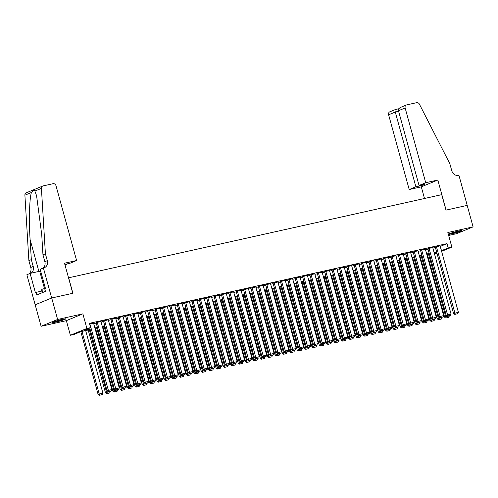 <?xml version="1.0" encoding="UTF-8"?>
<svg xmlns="http://www.w3.org/2000/svg" width="498" height="498" viewBox="0 0 498 498"><rect width="100%" height="100%" fill="white"/><g stroke="black" fill="none" stroke-linecap="round" stroke-linejoin="round"><path stroke-width="0.75" d="M55.465 322.175A6.972 0.542 164.6 0 0 62.312 320.307A6.972 0.542 164.6 0 0 65.668 318.888A6.972 0.542 164.6 0 0 62.431 319.305A6.972 0.542 164.6 0 0 55.583 321.173A6.972 0.542 164.6 0 0 52.222 322.592A6.972 0.542 164.6 0 0 55.465 322.175M451.773 233.848A6.972 0.542 164.6 0 0 458.621 231.981A6.972 0.542 164.6 0 0 461.976 230.562A6.972 0.542 164.6 0 0 458.739 230.979A6.972 0.542 164.6 0 0 451.891 232.846A6.972 0.542 164.6 0 0 448.536 234.265A6.972 0.542 164.6 0 0 451.773 233.848M90.188 329.576L80.763 331.674L74.065 334.432L70.38 335.254L86.895 328.45L90.586 327.628L83.888 330.386L90.032 329.016M43.382 267.93L51.668 298.003L72.789 293.291L64.51 263.224L76.599 260.529L56.013 185.785A2.683 2.253 67.6 0 0 53.093 183.7L43.027 185.941A2.683 2.253 67.6 0 0 42.716 186.04A2.683 2.253 67.6 0 0 41.421 188.381L45.405 253.806L47.298 260.678A6.256 5.266 -112.4 0 1 44.521 267.613A6.256 5.266 -112.4 0 1 43.793 267.843L40.145 269.262L45.449 288.51L44.733 288.803L45.443 291.38L36.827 294.934L36.117 292.357L35.402 292.65L30.104 273.402L26.867 274.74L41.104 326.277L66.352 320.65L70.38 335.254M448.661 235.448L456.579 233.686L473.1 226.876L447.845 232.504L451.873 247.108L441.608 251.341M436.976 253.245L434.536 254.098M35.184 304.801L51.705 297.991L57.619 319.473L41.104 326.277M51.705 297.991L72.901 293.266L68.643 277.803L441.726 194.656L445.984 210.119L467.186 205.4L473.1 226.876M93.556 323.084L89.559 323.905M100.926 321.44L96.108 322.66M108.303 319.797L103.478 321.017M115.673 318.154L110.855 319.374M123.043 316.51L118.225 317.73M130.42 314.867L125.602 316.087M137.79 313.223L132.972 314.443M145.167 311.58L140.349 312.8M152.537 309.937L147.719 311.157M159.914 308.293L155.09 309.513M167.284 306.65L162.466 307.87M174.661 305.006L169.837 306.226M182.031 303.363L177.213 304.583M189.408 301.72L184.584 302.94M196.778 300.076L191.96 301.296M204.149 298.439L199.331 299.653M211.526 296.796L206.707 298.009M218.896 295.152L214.078 296.366M226.273 293.509L221.448 294.723M233.643 291.865L228.825 293.079M241.02 290.222L236.195 291.436M248.39 288.579L243.572 289.799M255.767 286.935L250.942 288.155M263.137 285.292L258.319 286.512M270.507 283.648L265.689 284.868M277.884 282.005L273.066 283.225M285.254 280.362L280.436 281.582M292.631 278.718L287.813 279.938M300.001 277.075L295.183 278.295M307.378 275.431L302.554 276.651M314.748 273.788L309.93 275.008M322.125 272.145L317.301 273.365M329.495 270.501L324.677 271.721M336.872 268.858L332.048 270.078M344.243 267.214L339.424 268.434M351.613 265.571L346.795 266.791M358.99 263.928L354.171 265.148M366.36 262.284L361.542 263.504M373.737 260.641L368.912 261.861M381.107 258.997L376.289 260.217M388.484 257.354L383.659 258.574M395.854 255.711L391.036 256.931M403.231 254.067L398.406 255.287M410.601 252.424L405.783 253.644M417.971 250.78L413.153 252M425.348 249.137L420.53 250.357M432.718 247.494L427.9 248.714M440.244 246.41L446.999 243.634L89.397 323.333L90.586 327.628M93.705 323.638L96.22 323.078M101.082 321.994L103.596 321.434M108.452 320.351L110.967 319.791M115.829 318.708L118.343 318.147M123.199 317.064L125.714 316.504M130.569 315.421L133.091 314.861M137.946 313.777L140.461 313.217M145.316 312.134L147.831 311.574M152.693 310.491L155.208 309.93M160.063 308.847L162.578 308.287M167.44 307.204L169.955 306.644M174.81 305.56L177.325 305M182.187 303.917L184.702 303.357M189.557 302.28L192.072 301.713M196.934 300.636L199.449 300.07M204.305 298.993L206.819 298.433M211.675 297.35L214.196 296.789M219.052 295.706L221.566 295.146M226.422 294.063L228.937 293.503M233.799 292.419L236.313 291.859M241.169 290.776L243.684 290.216M248.546 289.133L251.06 288.572M255.916 287.489L258.431 286.929M263.293 285.846L265.808 285.286M270.663 284.202L273.178 283.642M278.033 282.559L280.555 281.999M285.41 280.916L287.925 280.355M292.78 279.272L295.295 278.712M300.157 277.629L302.672 277.069M307.527 275.985L310.042 275.425M314.904 274.342L317.419 273.782M322.274 272.699L324.789 272.138M329.651 271.055L332.166 270.495M337.022 269.412L339.536 268.852M344.392 267.768L346.913 267.208M351.769 266.125L354.283 265.565M359.139 264.482L361.66 263.921M366.516 262.838L369.03 262.278M373.886 261.195L376.401 260.635M381.263 259.551L383.777 258.991M388.633 257.908L391.148 257.348M396.01 256.265L398.525 255.704M403.38 254.621L405.895 254.061M410.757 252.978L413.272 252.418M418.127 251.334L420.642 250.774M425.497 249.697L428.019 249.131M432.874 248.054L435.389 247.487M440.095 245.856L435.271 247.07M66.352 320.65L82.873 313.84L57.619 319.473M82.873 313.84L86.895 328.45M446.999 243.634L448.181 247.929L451.873 247.108M436.727 252.343L434.212 252.903M429.351 253.986L426.836 254.546M421.98 255.63L419.465 256.19M414.604 257.273L412.089 257.833M407.233 258.916L404.718 259.477M399.857 260.56L397.342 261.12M392.486 262.203L389.971 262.763M385.116 263.847L382.595 264.407M377.739 265.49L375.224 266.05M370.369 267.133L367.854 267.694M362.992 268.777L360.477 269.337M355.622 270.42L353.107 270.98M348.245 272.064L345.73 272.624M340.875 273.707L338.36 274.267M333.498 275.35L330.983 275.911M326.128 276.994L323.613 277.554M318.757 278.637L316.236 279.197M311.381 280.281L308.866 280.841M304.01 281.924L301.495 282.484M296.634 283.561L294.119 284.128M289.263 285.205L286.748 285.771M281.887 286.848L279.372 287.408M274.516 288.491L272.001 289.052M267.14 290.135L264.625 290.695M259.769 291.778L257.254 292.338M252.399 293.422L249.878 293.982M245.022 295.065L242.507 295.625M237.652 296.708L235.131 297.269M230.275 298.352L227.76 298.912M222.905 299.995L220.39 300.555M215.528 301.639L213.013 302.199M208.158 303.282L205.643 303.842M200.781 304.925L198.266 305.486M193.411 306.569L190.896 307.129M186.034 308.212L183.519 308.772M178.664 309.856L176.149 310.416M171.293 311.499L168.772 312.059M163.917 313.142L161.402 313.703M156.546 314.786L154.031 315.346M149.17 316.429L146.655 316.989M141.799 318.073L139.284 318.633M134.423 319.716L131.908 320.276M127.052 321.359L124.537 321.92M119.676 323.003L117.161 323.563M112.305 324.646L109.79 325.206M104.935 326.29L102.414 326.85M97.558 327.933L95.043 328.493M434.405 253.607L436.802 252.623M441.427 250.706L448.181 247.929M94.888 327.933L97.403 327.373M102.264 326.29L104.779 325.729M109.635 324.646L112.15 324.086M117.011 323.003L119.526 322.443M124.382 321.359L126.897 320.799M131.758 319.716L134.273 319.156M139.129 318.073L141.644 317.512M146.499 316.429L149.02 315.869M153.876 314.786L156.391 314.226M161.246 313.142L163.761 312.582M168.623 311.499L171.138 310.939M175.993 309.862L178.508 309.295M183.37 308.218L185.885 307.652M190.74 306.575L193.255 306.015M198.117 304.932L200.632 304.371M205.487 303.288L208.002 302.728M212.858 301.645L215.379 301.085M220.234 300.001L222.749 299.441M227.605 298.358L230.12 297.798M234.981 296.715L237.496 296.154M242.352 295.071L244.867 294.511M249.728 293.428L252.243 292.868M257.099 291.784L259.614 291.224M264.475 290.141L266.99 289.581M271.846 288.498L274.361 287.937M279.222 286.854L281.737 286.294M286.593 285.211L289.108 284.651M293.963 283.567L296.484 283.007M301.34 281.924L303.855 281.364M308.71 280.281L311.225 279.72M316.087 278.637L318.602 278.077M323.457 276.994L325.972 276.434M330.834 275.35L333.349 274.79M338.204 273.707L340.719 273.147M345.581 272.064L348.096 271.503M352.951 270.42L355.466 269.86M360.322 268.777L362.843 268.217M367.698 267.133L370.213 266.573M375.069 265.49L377.584 264.93M382.445 263.847L384.96 263.286M389.816 262.203L392.331 261.643M397.192 260.56L399.707 260M404.563 258.916L407.078 258.356M411.939 257.279L414.454 256.713M419.31 255.636L421.825 255.069M426.686 253.992L429.201 253.432M434.057 252.349L436.572 251.789M440.3 246.398L441.483 250.693M440.076 245.788L458.39 312.29L453.591 313.572L454.786 314.425L457.811 313.665L454.786 314.425M435.258 247.008L453.591 313.572M436.391 246.61L455.234 314.238M457.811 313.665L458.39 312.29M427.359 254.428L444.658 317.251L445.778 316.79L428.529 254.173M449.37 315.632L448.885 317.344L445.853 318.104L448.885 317.344M446.301 317.923L445.778 316.79L449.464 315.969M445.853 318.104L444.658 317.251M459.586 230.798A6.032 0.473 -15.4 0 1 454.942 232.249A6.032 0.473 -15.4 0 1 450.709 233.245M450.111 233.462A6.928 0.542 164.6 0 0 454.929 232.329A6.928 0.542 164.6 0 0 460.208 230.68M63.271 319.125A6.032 0.473 -15.4 0 1 58.633 320.575A6.032 0.473 -15.4 0 1 54.4 321.565M53.803 321.783A6.928 0.542 164.6 0 0 58.615 320.65A6.928 0.542 164.6 0 0 63.9 319M42.342 292.662L41.658 290.185L41.851 289.35L45.368 288.224M42.722 292.507L41.851 289.35M425.722 182.722L405.135 107.979L398.462 110.73L419.048 185.474L425.722 182.722L437.817 180.027L446.096 210.1L467.224 205.388L458.938 175.321L458.534 175.408A6.256 5.266 67.6 0 1 451.717 170.546L449.825 163.674L419.391 104.144A2.683 2.253 67.6 0 0 416.702 102.663L406.636 104.91A2.683 2.253 67.6 0 0 406.324 105.003A2.683 2.253 67.6 0 0 405.135 107.979M424.508 198.497L421.296 186.837L437.817 180.027M421.296 186.837L409.2 189.533L415.88 186.781L421.999 185.418L425.168 184.111L419.048 185.474M415.88 186.781L395.288 112.038L388.614 114.789A2.683 2.253 -112.4 0 1 389.803 111.813L395.449 109.516C394.97 109.647 394.914 110.488 395.288 112.038L398.618 111.297M409.2 189.533L388.614 114.789M421.999 185.418L421.843 184.851M401.301 107.107C399.203 107.898 398.257 109.106 398.462 110.73M64.995 264.98L66.757 264.587L66.601 264.021M66.757 264.587L65.076 265.278M45.405 253.806L42.959 254.808L41.739 234.751L36.597 195.764L34.885 191.07C33.908 190.006 32.756 190.485 31.43 192.496C29.444 198.204 28.822 220.421 30.104 239.544L31.33 259.601L33.223 266.48A6.256 5.266 -112.4 0 1 30.789 273.253M31.33 259.601L28.884 260.61L30.776 267.482A6.256 5.266 -112.4 0 1 28.959 273.875M43.033 268.073A6.256 5.266 -112.4 0 0 44.851 261.687L42.959 254.808M31.43 192.496L24.9 195.191L28.884 260.61M51.668 298.003L35.146 304.807M76.599 260.529L69.925 263.28L64.84 264.413M40.643 271.049A10.053 0.784 -15.4 0 1 39.722 271.261L30.104 273.402M24.9 195.191A2.683 2.253 -112.4 0 1 26.195 192.851L42.716 186.04M41.9 291.069L36.117 292.357M432.706 247.431L451.02 313.933L446.214 315.215L447.409 316.068L450.441 315.309L447.409 316.068M427.882 248.651L446.214 315.215M429.015 248.253L447.858 315.881M450.441 315.309L451.02 313.933M425.329 249.075L443.643 315.576L438.844 316.853L440.039 317.712L443.064 316.952L440.039 317.712M420.511 250.295L438.844 316.853M421.644 249.896L440.487 317.525M443.064 316.952L443.643 315.576M417.959 250.718L436.273 317.22L431.473 318.496L432.669 319.355L435.694 318.596L432.669 319.355M413.135 251.938L431.473 318.496M414.268 251.54L433.111 319.168M435.694 318.596L436.273 317.22M410.582 252.362L428.903 318.863L424.097 320.139L425.292 320.998L428.317 320.239L425.292 320.998M405.764 253.582L424.097 320.139M406.897 253.183L425.74 320.812M428.317 320.239L428.903 318.863M419.982 256.072L437.288 318.894L438.402 318.434L421.159 255.81M442 317.276L441.508 318.988L438.483 319.747L441.508 318.988M438.931 319.567L438.402 318.434L442.093 317.612M438.483 319.747L437.288 318.894M412.612 257.715L429.917 320.538L431.031 320.077L413.782 257.454M434.623 318.919L434.138 320.631L431.112 321.391L434.138 320.631M431.554 321.21L431.031 320.077L434.717 319.255M431.112 321.391L429.917 320.538M405.241 259.358L422.541 322.181L423.655 321.72L406.412 259.097M427.253 320.563L426.761 322.274L423.736 323.034L426.761 322.274M424.184 322.853L423.655 321.72L427.346 320.899M423.736 323.034L422.541 322.181M397.865 261.002L415.17 323.825L416.284 323.364L399.035 260.74M419.876 322.206L419.391 323.918L416.365 324.677L419.391 323.918M416.807 324.497L416.284 323.364L419.97 322.542M416.365 324.677L415.17 323.825M403.212 254.005L421.526 320.507L416.726 321.783L417.922 322.642L420.947 321.882L417.922 322.642M398.388 255.225L416.726 321.783M399.527 254.827L418.364 322.455M420.947 321.882L421.526 320.507M390.494 262.645L407.794 325.468L408.914 325.007L391.665 262.384M412.506 323.849L412.02 325.561L408.989 326.321L412.02 325.561M409.437 326.134L408.914 325.007L412.599 324.186M408.989 326.321L407.794 325.468M395.835 255.648L414.155 322.144L409.35 323.426L410.545 324.285L413.57 323.526L410.545 324.285M391.017 256.868L409.35 323.426M392.15 256.47L410.993 324.098M413.57 323.526L414.155 322.144M383.118 264.289L400.423 327.111L401.537 326.651L384.288 264.027M405.129 325.493L404.644 327.205L401.618 327.964L404.644 327.205M402.067 327.777L401.537 326.651L405.223 325.829M401.618 327.964L400.423 327.111M388.465 257.292L406.779 323.787L401.979 325.07L403.175 325.929L406.2 325.169L403.175 325.929M383.647 258.512L401.979 325.07M384.78 258.113L403.617 325.742M406.2 325.169L406.779 323.787M375.747 265.932L393.047 328.755L394.167 328.294L376.918 265.671M397.759 327.136L397.273 328.848L394.242 329.608L397.273 328.848M394.69 329.421L394.167 328.294L397.852 327.472M394.242 329.608L393.047 328.755M381.088 258.935L399.408 325.431L394.603 326.713L395.798 327.572L398.83 326.812L395.798 327.572M376.27 260.155L394.603 326.713M377.403 259.757L396.246 327.385M398.83 326.812L399.408 325.431M368.371 267.575L385.676 330.392L386.79 329.937L369.541 267.314M390.388 328.78L389.897 330.491L386.871 331.251L389.897 330.491M387.32 331.064L386.79 329.937L390.476 329.116M386.871 331.251L385.676 330.392M373.718 260.579L392.032 327.074L387.232 328.356L388.428 329.215L391.453 328.456L388.428 329.215M368.9 261.799L387.232 328.356M370.033 261.4L388.876 329.029M391.453 328.456L392.032 327.074M361 269.219L378.299 332.035L379.42 331.581L362.171 268.957M383.012 330.423L382.526 332.135L379.495 332.894L382.526 332.135M379.943 332.708L379.42 331.581L383.105 330.759M379.495 332.894L378.299 332.035M366.347 262.222L384.661 328.717L379.856 330L381.051 330.859L384.083 330.099L381.051 330.859M361.523 263.442L379.856 330M362.656 263.044L381.499 330.672M384.083 330.099L384.661 328.717M353.624 270.862L370.929 333.679L372.043 333.224L354.794 270.601M375.641 332.066L375.15 333.778L372.124 334.538L375.15 333.778M372.572 334.351L372.043 333.224L375.729 332.403M372.124 334.538L370.929 333.679M358.971 263.865L377.285 330.361L372.485 331.643L373.681 332.502L376.706 331.743L373.681 332.502M354.153 265.085L372.485 331.643M355.286 264.687L374.129 332.315M376.706 331.743L377.285 330.361M346.253 272.506L363.559 335.322L364.673 334.861L347.423 272.244M368.265 333.71L367.779 335.422L364.754 336.181L367.779 335.422M365.196 335.994L364.673 334.861L368.358 334.046M364.754 336.181L363.559 335.322M351.6 265.509L369.914 332.004L365.109 333.286L366.31 334.146L369.335 333.386L366.31 334.146M346.776 266.729L365.109 333.286M347.909 266.33L366.752 333.959M369.335 333.386L369.914 332.004M338.877 274.149L356.182 336.965L357.296 336.505L340.053 273.888M360.894 335.347L360.403 337.065L357.377 337.825L360.403 337.065M357.825 337.638L357.296 336.505L360.988 335.683M357.377 337.825L356.182 336.965M344.224 267.152L362.544 333.648L357.738 334.93L358.934 335.789L361.959 335.03L358.934 335.789M339.406 268.372L357.738 334.93M340.539 267.974L359.382 335.602M361.959 335.03L362.544 333.648M331.506 275.792L348.812 338.609L349.926 338.148L332.676 275.531M353.518 336.99L353.032 338.708L350.007 339.468L353.032 338.708M350.449 339.281L349.926 338.148L353.611 337.327M350.007 339.468L348.812 338.609M336.853 268.796L355.167 335.291L350.368 336.573L351.563 337.432L354.588 336.673L351.563 337.432M332.029 270.016L350.368 336.573M333.168 269.617L352.005 337.246M354.588 336.673L355.167 335.291M324.136 277.436L341.435 340.252L342.549 339.792L325.306 277.174M346.147 338.634L345.656 340.352L342.63 341.111L345.656 340.352M343.078 340.925L342.549 339.792L346.241 338.97M342.63 341.111L341.435 340.252M329.477 270.439L347.797 336.934L342.991 338.217L344.186 339.076L347.212 338.316L344.186 339.076M324.659 271.659L342.991 338.217M325.792 271.261L344.635 338.889M347.212 338.316L347.797 336.934M316.759 279.079L334.065 341.896L335.179 341.435L317.929 278.818M338.771 340.277L338.285 341.995L335.26 342.755L338.285 341.995M335.702 342.568L335.179 341.435L338.864 340.613M335.26 342.755L334.065 341.896M322.106 272.082L340.42 338.578L335.621 339.86L336.816 340.719L339.841 339.96L336.816 340.719M317.288 273.302L335.621 339.86M318.421 272.904L337.258 340.532M339.841 339.96L340.42 338.578M309.389 280.723L326.688 343.539L327.809 343.078L310.559 280.461M331.4 341.921L330.915 343.639L327.883 344.398L330.915 343.639M328.331 344.211L327.809 343.078L331.494 342.257M327.883 344.398L326.688 343.539M314.73 273.726L333.05 340.221L328.244 341.504L329.439 342.356L332.471 341.603L329.439 342.356M309.912 274.946L328.244 341.504M311.045 274.547L329.888 342.176M332.471 341.603L333.05 340.221M302.012 282.366L319.318 345.182L320.432 344.722L303.182 282.105M324.024 343.564L323.538 345.282L320.513 346.042L323.538 345.282M320.961 345.855L320.432 344.722L324.117 343.9M320.513 346.042L319.318 345.182M307.359 275.369L325.673 341.865L320.874 343.147L322.069 344L325.094 343.24L322.069 344M302.541 276.589L320.874 343.147M303.674 276.191L322.517 343.819M325.094 343.24L325.673 341.865M294.642 284.009L311.941 346.826L313.061 346.365L295.812 283.748M316.653 345.207L316.168 346.925L313.136 347.685L316.168 346.925M313.584 347.498L313.061 346.365L316.747 345.544M313.136 347.685L311.941 346.826M299.983 277.013L318.303 343.508L313.497 344.79L314.692 345.643L317.724 344.884L314.692 345.643M295.165 278.233L313.497 344.79M296.298 277.834L315.141 345.463M317.724 344.884L318.303 343.508M287.265 285.653L304.571 348.469L305.685 348.009L288.435 285.391M309.283 346.851L308.791 348.569L305.766 349.328L308.791 348.569M306.214 349.142L305.685 348.009L309.37 347.187M305.766 349.328L304.571 348.469M292.612 278.656L310.926 345.151L306.127 346.434L307.322 347.287L310.347 346.527L307.322 347.287M287.794 279.876L306.127 346.434M288.927 279.478L307.77 347.106M310.347 346.527L310.926 345.151M279.895 287.296L297.194 350.113L298.314 349.652L281.065 287.035M301.906 348.494L301.421 350.212L298.395 350.972L301.421 350.212M298.837 350.785L298.314 349.652L302 348.83M298.395 350.972L297.194 350.113M285.242 280.299L303.556 346.795L298.75 348.077L299.945 348.93L302.977 348.17L299.945 348.93M280.418 281.519L298.75 348.077M281.551 281.121L300.394 348.749M302.977 348.17L303.556 346.795M272.518 288.94L289.824 351.756L290.938 351.295L273.695 288.678M294.536 350.138L294.044 351.856L291.019 352.615L294.044 351.856M291.467 352.428L290.938 351.295L294.629 350.474M291.019 352.615L289.824 351.756M277.865 281.943L296.186 348.438L291.38 349.721L292.575 350.573L295.6 349.814L292.575 350.573M273.047 283.163L291.38 349.721M274.18 282.764L293.023 350.393M295.6 349.814L296.186 348.438M265.148 290.583L282.453 353.399L283.567 352.939L266.318 290.322M287.159 351.781L286.674 353.499L283.648 354.259L286.674 353.499M284.09 354.072L283.567 352.939L287.253 352.117M283.648 354.259L282.453 353.399M270.495 283.586L288.809 350.082L284.009 351.364L285.205 352.217L288.23 351.457L285.205 352.217M265.671 284.806L284.009 351.364M266.804 284.408L285.647 352.036M288.23 351.457L288.809 350.082M257.777 292.226L275.077 355.043L276.191 354.582L258.948 291.965M279.789 353.424L279.297 355.142L276.272 355.896L279.297 355.142M276.72 355.715L276.191 354.582L279.882 353.761M276.272 355.896L275.077 355.043M263.118 285.23L281.438 351.725L276.633 353.007L277.828 353.86L280.853 353.101L277.828 353.86M258.3 286.45L276.633 353.007M259.433 286.051L278.276 353.68M280.853 353.101L281.438 351.725M250.401 293.87L267.706 356.686L268.82 356.226L251.571 293.608M272.412 355.068L271.927 356.78L268.901 357.539L271.927 356.78M269.343 357.359L268.82 356.226L272.506 355.404M268.901 357.539L267.706 356.686M255.748 286.873L274.062 353.368L269.262 354.651L270.458 355.504L273.483 354.744L270.458 355.504M250.924 288.087L269.262 354.651M252.063 287.695L270.9 355.323M273.483 354.744L274.062 353.368M243.03 295.513L260.329 358.33L261.45 357.869L244.201 295.252M265.042 356.711L264.556 358.423L261.525 359.183L264.556 358.423M261.973 359.002L261.45 357.869L265.135 357.047M261.525 359.183L260.329 358.33M248.371 288.516L266.691 355.012L261.886 356.294L263.081 357.147L266.113 356.387L263.081 357.147M243.553 289.73L261.886 356.294M244.686 289.338L263.529 356.966M266.113 356.387L266.691 355.012M235.654 297.157L252.959 359.973L254.073 359.512L236.824 296.895M257.665 358.355L257.18 360.066L254.154 360.826L257.18 360.066M254.603 360.645L254.073 359.512L257.759 358.691M254.154 360.826L252.959 359.973M241.001 290.16L259.315 356.655L254.515 357.938L255.711 358.79L258.736 358.031L255.711 358.79M236.183 291.374L254.515 357.938M237.316 290.981L256.159 358.61M258.736 358.031L259.315 356.655M228.283 298.8L245.582 361.616L246.703 361.156L229.454 298.539M250.295 359.998L249.809 361.71L246.778 362.469L249.809 361.71M247.226 362.289L246.703 361.156L250.388 360.334M246.778 362.469L245.582 361.616M233.624 291.803L251.944 358.299L247.139 359.581L248.334 360.434L251.366 359.674L248.334 360.434M228.806 293.017L247.139 359.581M229.939 292.625L248.782 360.253M251.366 359.674L251.944 358.299M220.907 300.443L238.212 363.26L239.326 362.799L222.077 300.182M242.924 361.641L242.433 363.353L239.407 364.113L242.433 363.353M239.855 363.932L239.326 362.799L243.012 361.978M239.407 364.113L238.212 363.26M226.254 293.447L244.568 359.942L239.768 361.224L240.964 362.077L243.989 361.318L240.964 362.077M221.436 294.66L239.768 361.224M222.569 294.268L241.412 361.897M243.989 361.318L244.568 359.942M213.536 302.087L230.835 364.903L231.956 364.443L214.706 301.825M235.548 363.285L235.062 364.997L232.031 365.756L235.062 364.997M232.479 365.576L231.956 364.443L235.641 363.621M232.031 365.756L230.835 364.903M218.883 295.09L237.197 361.585L232.392 362.868L233.587 363.721L236.618 362.961L233.587 363.721M214.059 296.304L232.392 362.868M215.192 295.905L234.035 363.54M236.618 362.961L237.197 361.585M206.16 303.73L223.465 366.547L224.579 366.086L207.33 303.469M228.177 364.928L227.686 366.64L224.66 367.4L227.686 366.64M225.108 367.219L224.579 366.086L228.271 365.264M224.66 367.4L223.465 366.547M211.507 296.727L229.821 363.229L225.021 364.511L226.216 365.364L229.242 364.604L226.216 365.364M206.689 297.947L225.021 364.511M207.822 297.549L226.665 365.177M229.242 364.604L229.821 363.229M198.789 305.367L216.095 368.19L217.209 367.729L199.959 305.112M220.801 366.572L220.315 368.283L217.29 369.043L220.315 368.283M217.732 368.862L217.209 367.729L220.894 366.908M217.29 369.043L216.095 368.19M204.136 298.37L222.45 364.872L217.651 366.155L218.846 367.007L221.871 366.248L218.846 367.007M199.312 299.591L217.651 366.155M200.445 299.192L219.288 366.821M221.871 366.248L222.45 364.872M191.413 307.011L208.718 369.833L209.832 369.373L192.589 306.756M213.43 368.215L212.939 369.927L209.913 370.686L212.939 369.927M210.361 370.506L209.832 369.373L213.524 368.551M209.913 370.686L208.718 369.833M196.76 300.014L215.08 366.516L210.274 367.798L211.469 368.651L214.495 367.891L211.469 368.651M191.942 301.234L210.274 367.798M193.075 300.836L211.918 368.464M214.495 367.891L215.08 366.516M184.042 308.654L201.348 371.477L202.462 371.016L185.212 308.399M206.054 369.858L205.568 371.57L202.543 372.33L205.568 371.57M202.985 372.149L202.462 371.016L206.147 370.195M202.543 372.33L201.348 371.477M189.389 301.657L207.703 368.159L202.904 369.435L204.099 370.294L207.124 369.535L204.099 370.294M184.565 302.877L202.904 369.435M185.704 302.479L204.541 370.107M207.124 369.535L207.703 368.159M176.672 310.298L193.971 373.12L195.085 372.66L177.842 310.036M198.683 371.502L198.198 373.214L195.166 373.973L198.198 373.214M195.614 373.793L195.085 372.66L198.777 371.838M195.166 373.973L193.971 373.12M182.013 303.301L200.333 369.802L195.527 371.078L196.722 371.938L199.748 371.178L196.722 371.938M177.195 304.521L195.527 371.078M178.328 304.122L197.171 371.751M199.748 371.178L200.333 369.802M169.295 311.941L186.601 374.764L187.715 374.303L170.465 311.68M191.307 373.145L190.821 374.857L187.796 375.617L190.821 374.857M188.244 375.436L187.715 374.303L191.4 373.481M187.796 375.617L186.601 374.764M174.642 304.944L192.956 371.446L188.157 372.722L189.352 373.581L192.377 372.821L189.352 373.581M169.824 306.164L188.157 372.722M170.957 305.766L189.794 373.394M192.377 372.821L192.956 371.446M161.925 313.584L179.224 376.407L180.344 375.946L163.095 313.323M183.936 374.789L183.451 376.5L180.419 377.26L183.451 376.5M180.867 377.079L180.344 375.946L184.03 375.125M180.419 377.26L179.224 376.407M167.266 306.587L185.586 373.089L180.78 374.365L181.975 375.224L185.007 374.465L181.975 375.224M162.448 307.808L180.78 374.365M163.581 307.409L182.424 375.038M185.007 374.465L185.586 373.089M154.548 315.228L171.854 378.05L172.968 377.59L155.718 314.966M176.56 376.432L176.074 378.144L173.049 378.903L176.074 378.144M173.497 378.717L172.968 377.59L176.653 376.768M173.049 378.903L171.854 378.05M159.895 308.231L178.209 374.726L173.41 376.009L174.605 376.868L177.63 376.108L174.605 376.868M155.077 309.451L173.41 376.009M156.21 309.053L175.053 376.681M177.63 376.108L178.209 374.726M147.178 316.871L164.477 379.694L165.597 379.233L148.348 316.61M169.189 378.075L168.704 379.787L165.672 380.547L168.704 379.787M166.12 380.36L165.597 379.233L169.283 378.412M165.672 380.547L164.477 379.694M152.525 309.874L170.839 376.37L166.033 377.652L167.228 378.511L170.26 377.752L167.228 378.511M147.701 311.094L166.033 377.652M148.834 310.696L167.677 378.324M170.26 377.752L170.839 376.37M139.801 318.515L157.107 381.337L158.221 380.877L140.971 318.253M161.819 379.719L161.327 381.431L158.302 382.19L161.327 381.431M158.75 382.003L158.221 380.877L161.906 380.055M158.302 382.19L157.107 381.337M145.148 311.518L163.462 378.013L158.663 379.295L159.858 380.155L162.883 379.395L159.858 380.155M140.33 312.738L158.663 379.295M141.463 312.339L160.306 379.968M162.883 379.395L163.462 378.013M132.431 320.158L149.73 382.974L150.85 382.52L133.601 319.897M154.442 381.362L153.957 383.074L150.931 383.834L153.957 383.074M151.373 383.647L150.85 382.52L154.536 381.698M150.931 383.834L149.73 382.974M137.778 313.161L156.092 379.657L151.286 380.939L152.488 381.798L155.513 381.038L152.488 381.798M132.954 314.381L151.286 380.939M134.087 313.983L152.93 381.611M155.513 381.038L156.092 379.657M125.054 321.801L142.36 384.618L143.474 384.163L126.231 321.54M147.072 383.006L146.58 384.717L143.555 385.477L146.58 384.717M144.003 385.29L143.474 384.163L147.165 383.342M143.555 385.477L142.36 384.618M130.401 314.804L148.721 381.3L143.916 382.582L145.111 383.441L148.136 382.682L145.111 383.441M125.583 316.025L143.916 382.582M126.716 315.626L145.559 383.255M148.136 382.682L148.721 381.3M117.684 323.445L134.989 386.261L136.103 385.807L118.854 323.183M139.695 384.649L139.21 386.361L136.184 387.12L139.21 386.361M136.626 386.934L136.103 385.807L139.789 384.985M136.184 387.12L134.989 386.261M123.031 316.448L141.345 382.943L136.545 384.226L137.741 385.085L140.766 384.325L137.741 385.085M118.207 317.668L136.545 384.226M119.339 317.27L138.183 384.898M140.766 384.325L141.345 382.943M110.313 325.088L127.613 387.905L128.727 387.45L111.484 324.827M132.325 386.292L131.833 388.004L128.808 388.764L131.833 388.004M129.256 388.577L128.727 387.45L132.418 386.629M128.808 388.764L127.613 387.905M115.654 318.091L133.974 384.587L129.169 385.869L130.364 386.728L133.389 385.969L130.364 386.728M110.836 319.311L129.169 385.869M111.969 318.913L130.812 386.541M133.389 385.969L133.974 384.587M102.937 326.732L120.242 389.548L121.356 389.087L104.107 326.47M124.948 387.93L124.463 389.648L121.437 390.407L124.463 389.648M121.879 390.22L121.356 389.087L125.042 388.266M121.437 390.407L120.242 389.548M108.284 319.735L126.598 386.23L121.798 387.512L122.994 388.372L126.019 387.612L122.994 388.372M103.466 320.955L121.798 387.512M104.599 320.556L123.436 388.185M126.019 387.612L126.598 386.23M95.566 328.375L112.865 391.191L113.986 390.731L96.737 328.114M117.578 389.573L117.092 391.291L114.061 392.05L117.092 391.291M114.509 391.864L113.986 390.731L117.671 389.909M114.061 392.05L112.865 391.191M100.907 321.378L119.227 387.874L114.422 389.156L115.617 390.015L118.649 389.255L115.617 390.015M96.089 322.598L114.422 389.156M97.222 322.2L116.065 389.828M118.649 389.255L119.227 387.874M88.19 330.018L105.495 392.835L106.609 392.374L89.36 329.757M110.201 391.216L109.716 392.934L106.69 393.694L109.716 392.934M107.138 393.507L106.609 392.374L110.295 391.553M106.69 393.694L105.495 392.835M93.537 323.021L111.851 389.517L107.051 390.799L108.247 391.658L111.272 390.899L108.247 391.658M89.746 327.97L107.051 390.799M89.852 323.843L108.695 391.472M111.272 390.899L111.851 389.517M80.819 331.662L98.118 394.478L99.239 394.018L81.989 331.4M85.675 330.579L102.924 393.196L102.345 394.578L99.314 395.337L102.345 394.578M99.762 395.151L99.239 394.018L102.924 393.196M99.314 395.337L98.118 394.478M33.223 266.48L30.776 267.482M44.851 261.687L47.298 260.678M41.421 188.381L34.885 191.07M30.104 239.544L38.894 271.447M44.478 288.51L39.722 271.261M398.898 108.738L395.375 109.523M400.797 107.282L406.324 105.003"/></g></svg>
